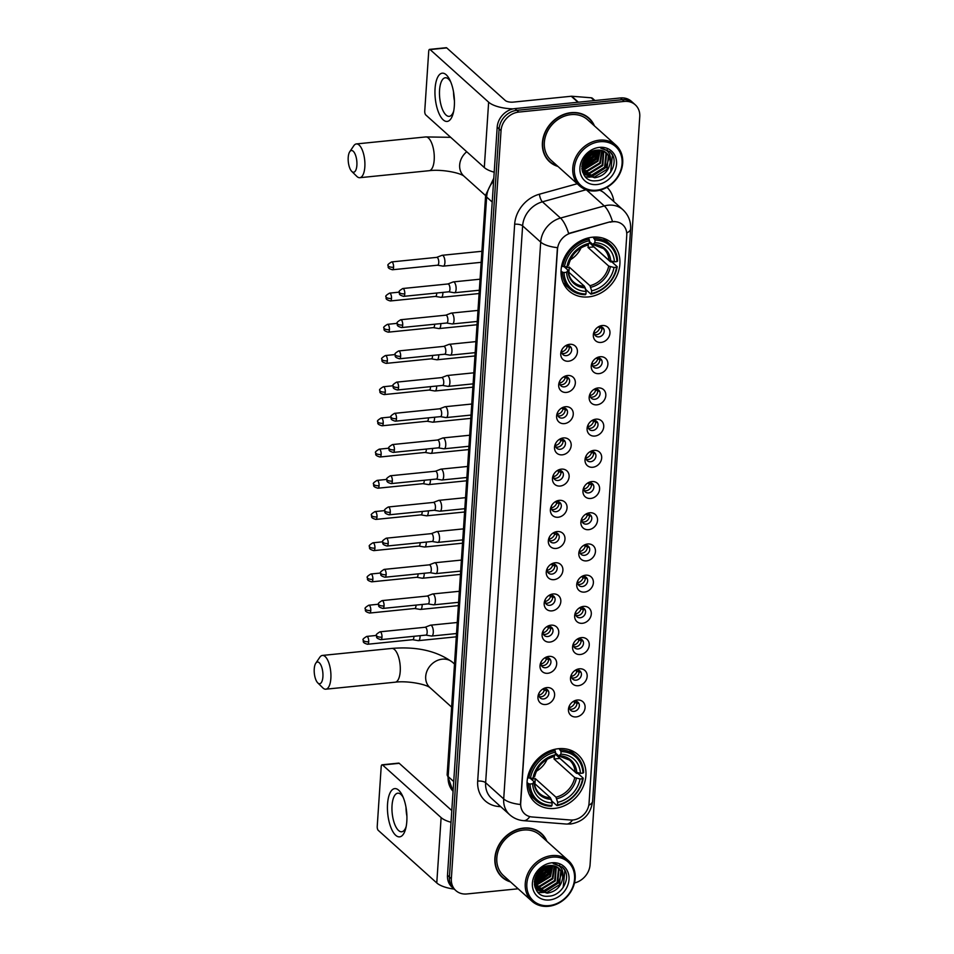 <?xml version="1.0" encoding="UTF-8"?>
<svg xmlns="http://www.w3.org/2000/svg" width="954" height="954" viewBox="0 0 954 954"><rect width="100%" height="100%" fill="white"/><g stroke="black" fill="none" stroke-linecap="round" stroke-linejoin="round"><path stroke-width="1.43" d="M558.495 748.699A32.126 27.153 131.9 0 0 529.864 770.403A32.126 27.153 131.9 0 0 535.039 802.445A32.126 27.153 131.9 0 0 554.524 808.408A32.126 27.153 131.9 0 0 583.156 786.716A32.126 27.153 131.9 0 0 577.981 754.662A32.126 27.153 131.9 0 0 558.495 748.699M592.47 237.2A32.126 27.153 131.9 0 0 563.838 258.904A32.126 27.153 131.9 0 0 569.013 290.946A32.126 27.153 131.9 0 0 588.499 296.909A32.126 27.153 131.9 0 0 617.131 275.217A32.126 27.153 131.9 0 0 611.955 243.163A32.126 27.153 131.9 0 0 592.47 237.2M568.524 361.208A9.087 7.68 -48.1 0 1 561.751 350.011A9.087 7.68 -48.1 0 1 565.579 345.753A9.087 7.68 -48.1 0 1 569.645 344.311A9.087 7.68 -48.1 0 1 577.408 351.919A9.087 7.68 -48.1 0 1 568.524 361.208M562.061 349.414A5.45 4.615 131.9 0 0 563.027 354.649A5.45 4.615 131.9 0 0 566.342 355.663A5.45 4.615 131.9 0 0 571.196 351.978A5.45 4.615 131.9 0 0 570.325 346.541A5.45 4.615 131.9 0 0 567.01 345.527A5.45 4.615 131.9 0 0 565.018 346.135M566.449 392.416A9.087 7.68 -48.1 0 1 559.676 381.218A9.087 7.68 -48.1 0 1 563.504 376.961A9.087 7.68 -48.1 0 1 567.57 375.518A9.087 7.68 -48.1 0 1 575.334 383.126A9.087 7.68 -48.1 0 1 566.449 392.416M559.986 380.622A5.45 4.615 131.9 0 0 560.952 385.857A5.45 4.615 131.9 0 0 564.267 386.871A5.45 4.615 131.9 0 0 569.133 383.186A5.45 4.615 131.9 0 0 568.25 377.748A5.45 4.615 131.9 0 0 564.935 376.735A5.45 4.615 131.9 0 0 562.943 377.343M564.374 423.624A9.087 7.68 -48.1 0 1 557.601 412.426A9.087 7.68 -48.1 0 1 561.429 408.169A9.087 7.68 -48.1 0 1 565.495 406.726A9.087 7.68 -48.1 0 1 573.259 414.334A9.087 7.68 -48.1 0 1 564.374 423.624M557.923 411.83A5.45 4.615 131.9 0 0 558.889 417.065A5.45 4.615 131.9 0 0 562.192 418.079A5.45 4.615 131.9 0 0 567.058 414.394A5.45 4.615 131.9 0 0 566.175 408.956A5.45 4.615 131.9 0 0 562.872 407.942A5.45 4.615 131.9 0 0 560.869 408.55M562.3 454.831A9.087 7.68 -48.1 0 1 555.526 443.634A9.087 7.68 -48.1 0 1 559.354 439.377A9.087 7.68 -48.1 0 1 563.432 437.934A9.087 7.68 -48.1 0 1 571.184 445.542A9.087 7.68 -48.1 0 1 562.3 454.831M555.848 443.038A5.45 4.615 131.9 0 0 556.814 448.273A5.45 4.615 131.9 0 0 560.117 449.286A5.45 4.615 131.9 0 0 564.983 445.601A5.45 4.615 131.9 0 0 564.1 440.164A5.45 4.615 131.9 0 0 560.797 439.15A5.45 4.615 131.9 0 0 558.794 439.758M560.236 486.039A9.087 7.68 -48.1 0 1 553.451 474.842A9.087 7.68 -48.1 0 1 557.279 470.584A9.087 7.68 -48.1 0 1 561.357 469.141A9.087 7.68 -48.1 0 1 569.121 476.75A9.087 7.68 -48.1 0 1 560.236 486.039M553.773 474.245A5.45 4.615 131.9 0 0 554.739 479.48A5.45 4.615 131.9 0 0 558.042 480.494A5.45 4.615 131.9 0 0 562.908 476.809A5.45 4.615 131.9 0 0 562.025 471.371A5.45 4.615 131.9 0 0 558.722 470.358A5.45 4.615 131.9 0 0 556.731 470.966M558.162 517.247A9.087 7.68 -48.1 0 1 551.376 506.049A9.087 7.68 -48.1 0 1 555.204 501.792A9.087 7.68 -48.1 0 1 559.282 500.349A9.087 7.68 -48.1 0 1 567.046 507.957A9.087 7.68 -48.1 0 1 558.162 517.247M551.698 505.453A5.45 4.615 131.9 0 0 552.664 510.688A5.45 4.615 131.9 0 0 555.979 511.702A5.45 4.615 131.9 0 0 560.833 508.017A5.45 4.615 131.9 0 0 559.962 502.579A5.45 4.615 131.9 0 0 556.647 501.565A5.45 4.615 131.9 0 0 554.656 502.174M556.087 548.455A9.087 7.68 -48.1 0 1 549.313 537.257A9.087 7.68 -48.1 0 1 553.141 533A9.087 7.68 -48.1 0 1 557.208 531.557A9.087 7.68 -48.1 0 1 564.971 539.165A9.087 7.68 -48.1 0 1 556.087 548.455M549.623 536.673A5.45 4.615 131.9 0 0 550.589 541.896A5.45 4.615 131.9 0 0 553.904 542.909A5.45 4.615 131.9 0 0 558.758 539.225A5.45 4.615 131.9 0 0 557.887 533.787A5.45 4.615 131.9 0 0 554.572 532.773A5.45 4.615 131.9 0 0 552.581 533.381M554.012 579.662A9.087 7.68 -48.1 0 1 547.238 568.465A9.087 7.68 -48.1 0 1 551.066 564.208A9.087 7.68 -48.1 0 1 555.133 562.765A9.087 7.68 -48.1 0 1 562.896 570.373A9.087 7.68 -48.1 0 1 554.012 579.662M547.548 567.88A5.45 4.615 131.9 0 0 548.514 573.104A5.45 4.615 131.9 0 0 551.829 574.117A5.45 4.615 131.9 0 0 556.695 570.432A5.45 4.615 131.9 0 0 555.812 564.995A5.45 4.615 131.9 0 0 552.497 563.981A5.45 4.615 131.9 0 0 550.506 564.589M551.937 610.87A9.087 7.68 -48.1 0 1 545.163 599.672A9.087 7.68 -48.1 0 1 548.991 595.415A9.087 7.68 -48.1 0 1 553.058 593.972A9.087 7.68 -48.1 0 1 560.821 601.58A9.087 7.68 -48.1 0 1 551.937 610.87M545.485 599.088A5.45 4.615 131.9 0 0 546.451 604.311A5.45 4.615 131.9 0 0 549.754 605.325A5.45 4.615 131.9 0 0 554.62 601.64A5.45 4.615 131.9 0 0 553.737 596.202A5.45 4.615 131.9 0 0 550.434 595.189A5.45 4.615 131.9 0 0 548.431 595.797M549.862 642.078A9.087 7.68 -48.1 0 1 543.088 630.88A9.087 7.68 -48.1 0 1 546.916 626.623A9.087 7.68 -48.1 0 1 550.995 625.18A9.087 7.68 -48.1 0 1 558.746 632.788A9.087 7.68 -48.1 0 1 549.862 642.078M543.41 630.296A5.45 4.615 131.9 0 0 544.376 635.519A5.45 4.615 131.9 0 0 547.679 636.533A5.45 4.615 131.9 0 0 552.545 632.848A5.45 4.615 131.9 0 0 551.662 627.41A5.45 4.615 131.9 0 0 548.359 626.396A5.45 4.615 131.9 0 0 546.356 627.005M547.799 673.285A9.087 7.68 -48.1 0 1 541.013 662.088A9.087 7.68 -48.1 0 1 544.841 657.831A9.087 7.68 -48.1 0 1 548.92 656.388A9.087 7.68 -48.1 0 1 556.683 663.996A9.087 7.68 -48.1 0 1 547.799 673.285M541.335 661.504A5.45 4.615 131.9 0 0 542.301 666.727A5.45 4.615 131.9 0 0 545.605 667.74A5.45 4.615 131.9 0 0 550.47 664.056A5.45 4.615 131.9 0 0 549.587 658.618A5.45 4.615 131.9 0 0 546.284 657.604A5.45 4.615 131.9 0 0 544.293 658.212M545.724 704.493A9.087 7.68 -48.1 0 1 538.938 693.296A9.087 7.68 -48.1 0 1 542.766 689.038A9.087 7.68 -48.1 0 1 546.845 687.596A9.087 7.68 -48.1 0 1 554.608 695.204A9.087 7.68 -48.1 0 1 545.724 704.493M539.26 692.711A5.45 4.615 131.9 0 0 540.226 697.934A5.45 4.615 131.9 0 0 543.541 698.948A5.45 4.615 131.9 0 0 548.395 695.263A5.45 4.615 131.9 0 0 547.524 689.825A5.45 4.615 131.9 0 0 544.209 688.812A5.45 4.615 131.9 0 0 542.218 689.42M601.08 342.426A9.087 7.68 -48.1 0 1 594.306 331.229A9.087 7.68 -48.1 0 1 598.134 326.972A9.087 7.68 -48.1 0 1 602.201 325.529A9.087 7.68 -48.1 0 1 609.964 333.137A9.087 7.68 -48.1 0 1 601.08 342.426M594.616 330.633A5.45 4.615 131.9 0 0 595.582 335.868A5.45 4.615 131.9 0 0 598.897 336.881A5.45 4.615 131.9 0 0 603.751 333.196A5.45 4.615 131.9 0 0 602.88 327.747A5.45 4.615 131.9 0 0 599.565 326.733A5.45 4.615 131.9 0 0 597.574 327.341M599.005 373.634A9.087 7.68 -48.1 0 1 592.231 362.437A9.087 7.68 -48.1 0 1 596.059 358.179A9.087 7.68 -48.1 0 1 600.126 356.736A9.087 7.68 -48.1 0 1 607.889 364.345A9.087 7.68 -48.1 0 1 599.005 373.634M592.541 361.84A5.45 4.615 131.9 0 0 593.507 367.075A5.45 4.615 131.9 0 0 596.822 368.089A5.45 4.615 131.9 0 0 601.688 364.404A5.45 4.615 131.9 0 0 600.805 358.954A5.45 4.615 131.9 0 0 597.49 357.941A5.45 4.615 131.9 0 0 595.499 358.549M596.93 404.842A9.087 7.68 -48.1 0 1 590.156 393.644A9.087 7.68 -48.1 0 1 593.984 389.387A9.087 7.68 -48.1 0 1 598.051 387.944A9.087 7.68 -48.1 0 1 605.814 395.552A9.087 7.68 -48.1 0 1 596.93 404.842M590.466 393.048A5.45 4.615 131.9 0 0 591.432 398.283A5.45 4.615 131.9 0 0 594.747 399.297A5.45 4.615 131.9 0 0 599.613 395.612A5.45 4.615 131.9 0 0 598.73 390.162A5.45 4.615 131.9 0 0 595.415 389.149A5.45 4.615 131.9 0 0 593.424 389.769M594.855 436.05A9.087 7.68 -48.1 0 1 588.081 424.852A9.087 7.68 -48.1 0 1 591.909 420.595A9.087 7.68 -48.1 0 1 595.976 419.152A9.087 7.68 -48.1 0 1 603.739 426.76A9.087 7.68 -48.1 0 1 594.855 436.05M588.403 424.256A5.45 4.615 131.9 0 0 589.369 429.491A5.45 4.615 131.9 0 0 592.672 430.504A5.45 4.615 131.9 0 0 597.538 426.82A5.45 4.615 131.9 0 0 596.655 421.37A5.45 4.615 131.9 0 0 593.352 420.368A5.45 4.615 131.9 0 0 591.349 420.976M592.792 467.257A9.087 7.68 -48.1 0 1 586.006 456.06A9.087 7.68 -48.1 0 1 589.834 451.802A9.087 7.68 -48.1 0 1 593.913 450.36A9.087 7.68 -48.1 0 1 601.676 457.968A9.087 7.68 -48.1 0 1 592.792 467.257M586.328 455.463A5.45 4.615 131.9 0 0 587.294 460.699A5.45 4.615 131.9 0 0 590.598 461.712A5.45 4.615 131.9 0 0 595.463 458.027A5.45 4.615 131.9 0 0 594.581 452.59A5.45 4.615 131.9 0 0 591.277 451.576A5.45 4.615 131.9 0 0 589.286 452.184M590.717 498.465A9.087 7.68 -48.1 0 1 583.931 487.267A9.087 7.68 -48.1 0 1 587.759 483.01A9.087 7.68 -48.1 0 1 591.838 481.567A9.087 7.68 -48.1 0 1 599.601 489.175A9.087 7.68 -48.1 0 1 590.717 498.465M584.253 486.671A5.45 4.615 131.9 0 0 585.219 491.906A5.45 4.615 131.9 0 0 588.535 492.92A5.45 4.615 131.9 0 0 593.388 489.235A5.45 4.615 131.9 0 0 592.517 483.797A5.45 4.615 131.9 0 0 589.202 482.784A5.45 4.615 131.9 0 0 587.211 483.392M588.642 529.673A9.087 7.68 -48.1 0 1 581.868 518.475A9.087 7.68 -48.1 0 1 585.696 514.218A9.087 7.68 -48.1 0 1 589.763 512.775A9.087 7.68 -48.1 0 1 597.526 520.383A9.087 7.68 -48.1 0 1 588.642 529.673M582.178 517.879A5.45 4.615 131.9 0 0 583.144 523.114A5.45 4.615 131.9 0 0 586.46 524.128A5.45 4.615 131.9 0 0 591.313 520.443A5.45 4.615 131.9 0 0 590.443 515.005A5.45 4.615 131.9 0 0 587.127 513.991A5.45 4.615 131.9 0 0 585.136 514.6M586.567 560.88A9.087 7.68 -48.1 0 1 579.793 549.683A9.087 7.68 -48.1 0 1 583.621 545.426A9.087 7.68 -48.1 0 1 587.688 543.983A9.087 7.68 -48.1 0 1 595.451 551.591A9.087 7.68 -48.1 0 1 586.567 560.88M580.104 549.087A5.45 4.615 131.9 0 0 581.069 554.322A5.45 4.615 131.9 0 0 584.385 555.335A5.45 4.615 131.9 0 0 589.25 551.65A5.45 4.615 131.9 0 0 588.368 546.213A5.45 4.615 131.9 0 0 585.052 545.199A5.45 4.615 131.9 0 0 583.061 545.807M584.492 592.088A9.087 7.68 -48.1 0 1 577.719 580.891A9.087 7.68 -48.1 0 1 581.546 576.633A9.087 7.68 -48.1 0 1 585.613 575.19A9.087 7.68 -48.1 0 1 593.376 582.799A9.087 7.68 -48.1 0 1 584.492 592.088M578.041 580.294A5.45 4.615 131.9 0 0 579.006 585.529A5.45 4.615 131.9 0 0 582.31 586.543A5.45 4.615 131.9 0 0 587.175 582.858A5.45 4.615 131.9 0 0 586.293 577.42A5.45 4.615 131.9 0 0 582.989 576.407A5.45 4.615 131.9 0 0 580.986 577.015M582.417 623.296A9.087 7.68 -48.1 0 1 575.644 612.098A9.087 7.68 -48.1 0 1 579.472 607.841A9.087 7.68 -48.1 0 1 583.55 606.398A9.087 7.68 -48.1 0 1 591.301 614.006A9.087 7.68 -48.1 0 1 582.417 623.296M575.966 611.502A5.45 4.615 131.9 0 0 576.931 616.737A5.45 4.615 131.9 0 0 580.235 617.751A5.45 4.615 131.9 0 0 585.1 614.066A5.45 4.615 131.9 0 0 584.218 608.628A5.45 4.615 131.9 0 0 580.914 607.615A5.45 4.615 131.9 0 0 578.911 608.223M580.354 654.504A9.087 7.68 -48.1 0 1 573.569 643.306A9.087 7.68 -48.1 0 1 577.397 639.049A9.087 7.68 -48.1 0 1 581.475 637.606A9.087 7.68 -48.1 0 1 589.238 645.214A9.087 7.68 -48.1 0 1 580.354 654.504M573.891 642.71A5.45 4.615 131.9 0 0 574.857 647.945A5.45 4.615 131.9 0 0 578.16 648.958A5.45 4.615 131.9 0 0 583.025 645.274A5.45 4.615 131.9 0 0 582.143 639.836A5.45 4.615 131.9 0 0 578.839 638.822A5.45 4.615 131.9 0 0 576.848 639.43M578.279 685.711A9.087 7.68 -48.1 0 1 571.494 674.514A9.087 7.68 -48.1 0 1 575.322 670.257A9.087 7.68 -48.1 0 1 579.4 668.814A9.087 7.68 -48.1 0 1 587.163 676.422A9.087 7.68 -48.1 0 1 578.279 685.711M571.816 673.929A5.45 4.615 131.9 0 0 572.782 679.153A5.45 4.615 131.9 0 0 576.097 680.166A5.45 4.615 131.9 0 0 580.95 676.481A5.45 4.615 131.9 0 0 580.08 671.044A5.45 4.615 131.9 0 0 576.765 670.03A5.45 4.615 131.9 0 0 574.773 670.638M576.204 716.919A9.087 7.68 -48.1 0 1 569.431 705.721A9.087 7.68 -48.1 0 1 573.259 701.464A9.087 7.68 -48.1 0 1 577.325 700.021A9.087 7.68 -48.1 0 1 585.088 707.629A9.087 7.68 -48.1 0 1 576.204 716.919M569.741 705.137A5.45 4.615 131.9 0 0 570.707 710.36A5.45 4.615 131.9 0 0 574.022 711.374A5.45 4.615 131.9 0 0 578.875 707.689A5.45 4.615 131.9 0 0 578.005 702.251A5.45 4.615 131.9 0 0 574.69 701.238A5.45 4.615 131.9 0 0 572.698 701.846M568.882 345.706A5.45 4.615 -48.1 0 1 563.933 353.493A5.45 4.615 -48.1 0 1 562.061 353.314M566.807 376.913A5.45 4.615 -48.1 0 1 561.858 384.7A5.45 4.615 -48.1 0 1 559.986 384.522M564.744 408.133A5.45 4.615 -48.1 0 1 559.783 415.908A5.45 4.615 -48.1 0 1 557.911 415.729M562.669 439.341A5.45 4.615 -48.1 0 1 557.708 447.116A5.45 4.615 -48.1 0 1 555.836 446.937M560.594 470.549A5.45 4.615 -48.1 0 1 555.633 478.336A5.45 4.615 -48.1 0 1 553.761 478.145M558.519 501.756A5.45 4.615 -48.1 0 1 553.57 509.543A5.45 4.615 -48.1 0 1 551.698 509.353M556.444 532.964A5.45 4.615 -48.1 0 1 551.495 540.751A5.45 4.615 -48.1 0 1 549.623 540.56M554.369 564.172A5.45 4.615 -48.1 0 1 549.421 571.959A5.45 4.615 -48.1 0 1 547.548 571.768M552.306 595.379A5.45 4.615 -48.1 0 1 547.346 603.166A5.45 4.615 -48.1 0 1 545.473 602.976M550.231 626.587A5.45 4.615 -48.1 0 1 545.271 634.374A5.45 4.615 -48.1 0 1 543.398 634.183M548.156 657.795A5.45 4.615 -48.1 0 1 543.196 665.582A5.45 4.615 -48.1 0 1 541.323 665.391M546.082 689.003A5.45 4.615 -48.1 0 1 541.133 696.79A5.45 4.615 -48.1 0 1 539.26 696.599M601.437 326.924A5.45 4.615 -48.1 0 1 596.488 334.711A5.45 4.615 -48.1 0 1 594.616 334.52M599.362 358.132A5.45 4.615 -48.1 0 1 594.414 365.919A5.45 4.615 -48.1 0 1 592.541 365.728M597.299 389.339A5.45 4.615 -48.1 0 1 592.339 397.126A5.45 4.615 -48.1 0 1 590.466 396.936M595.224 420.547A5.45 4.615 -48.1 0 1 590.264 428.334A5.45 4.615 -48.1 0 1 588.391 428.143M593.149 451.755A5.45 4.615 -48.1 0 1 588.189 459.542A5.45 4.615 -48.1 0 1 586.316 459.351M591.075 482.962A5.45 4.615 -48.1 0 1 586.126 490.75A5.45 4.615 -48.1 0 1 584.253 490.571M589 514.17A5.45 4.615 -48.1 0 1 584.051 521.957A5.45 4.615 -48.1 0 1 582.178 521.778M586.925 545.39A5.45 4.615 -48.1 0 1 581.976 553.165A5.45 4.615 -48.1 0 1 580.104 552.986M584.862 576.598A5.45 4.615 -48.1 0 1 579.901 584.373A5.45 4.615 -48.1 0 1 578.029 584.194M582.787 607.805A5.45 4.615 -48.1 0 1 577.826 615.592A5.45 4.615 -48.1 0 1 575.954 615.402M580.712 639.013A5.45 4.615 -48.1 0 1 575.751 646.8A5.45 4.615 -48.1 0 1 573.879 646.609M578.637 670.221A5.45 4.615 -48.1 0 1 573.688 678.008A5.45 4.615 -48.1 0 1 571.816 677.817M576.562 701.428A5.45 4.615 -48.1 0 1 571.613 709.216A5.45 4.615 -48.1 0 1 569.741 709.025M610.166 222.21A16.361 13.833 -48.1 0 1 612.79 221.722A16.361 13.833 -48.1 0 1 622.712 224.762A16.361 13.833 -48.1 0 1 626.754 235.423L589.047 803.256A16.361 13.833 -48.1 0 1 570.468 819.999L532.082 816.97A16.361 13.833 -48.1 0 1 524.736 813.905A16.361 13.833 -48.1 0 1 520.693 803.244L557.494 249.316A16.361 13.833 -48.1 0 1 570.862 233.086L609.821 221.9L614.805 221.495M594.437 125.892A29.395 24.852 131.9 0 0 588.964 118.117A29.395 24.852 131.9 0 0 571.136 112.655A29.395 24.852 131.9 0 0 544.937 132.523A29.395 24.852 131.9 0 0 549.671 161.846A29.395 24.852 131.9 0 0 557.983 166.461M548.729 160.952A29.395 24.852 131.9 0 0 550.744 162.359M546.916 841.321A29.395 24.852 131.9 0 0 541.443 833.546A29.395 24.852 131.9 0 0 523.615 828.084A29.395 24.852 131.9 0 0 497.416 847.939A29.395 24.852 131.9 0 0 502.15 877.263A29.395 24.852 131.9 0 0 510.462 881.89M501.208 876.368A29.395 24.852 131.9 0 0 503.223 877.787M574.499 882.951A18.186 15.371 131.9 0 0 590.073 864.741L639.764 116.65A18.186 15.371 131.9 0 0 635.269 104.809L631.417 101.339A18.186 15.371 131.9 0 0 620.386 97.964L514.957 108.601A18.186 15.371 131.9 0 0 497.189 127.18L447.498 875.271L449.417 877.012A18.186 15.371 131.9 0 0 453.913 888.854A18.186 15.371 131.9 0 1 449.417 877.012L499.109 128.909L449.417 877.012L451.349 878.741A18.186 15.371 131.9 0 0 455.845 890.583A18.186 15.371 131.9 0 0 466.876 893.958L518.141 888.782M514.957 108.601L516.877 110.33A18.186 15.371 131.9 0 0 499.109 128.909A18.186 15.371 131.9 0 1 516.877 110.33L622.318 99.693L516.877 110.33L518.809 112.071A18.186 15.371 131.9 0 0 501.041 130.65L451.349 878.741M633.349 103.068A18.186 15.371 131.9 0 0 622.318 99.693A18.186 15.371 131.9 0 1 633.349 103.068M529.792 816.588A21.215 9.516 94.5 0 1 523.555 820.667C518.296 820.213 513.681 818.234 509.686 814.728A24.244 20.487 -48.1 0 1 503.7 798.939A21.215 7.715 -176.2 0 0 520.455 804.496L557.434 247.658A21.215 7.715 3.8 0 1 540.691 242.101A24.244 20.487 -48.1 0 1 560.499 218.061A21.215 6.833 74.5 0 1 568.632 233.456L609.821 221.9M635.269 104.809A18.186 15.371 131.9 0 0 624.238 101.422L518.809 112.071M542.075 834.559A29.395 24.852 131.9 0 0 540.453 832.711M589.596 119.143A29.395 24.852 131.9 0 0 587.974 117.282M447.498 875.271A18.186 15.371 131.9 0 0 451.993 887.125L455.845 890.583M435.06 88.662A24.244 9.492 84.2 0 1 450.014 80.303A24.244 9.492 84.2 0 1 454.331 105.977A24.244 9.492 84.2 0 1 453.305 112.93A24.244 9.492 84.2 0 1 441.607 118.081A24.244 9.492 84.2 0 1 435.06 88.662M450.777 82.044A19.39 7.596 -95.8 0 0 445.315 77.763A19.39 7.596 -95.8 0 0 439.555 90.129A19.39 7.596 -95.8 0 0 449.203 116.352A19.39 7.596 -95.8 0 0 453.699 111.069M513.18 108.875A24.244 8.813 -176.2 0 1 488.639 102.185L430.099 49.572A3.029 1.181 -95.8 0 0 429.61 49.381A3.029 1.181 -95.8 0 0 428.716 51.313L424.745 111.022A3.029 1.181 -95.8 0 0 425.758 114.921L484.298 167.534L488.639 102.185M494.196 172.197A24.244 8.813 -176.2 0 1 484.298 167.534M454.426 100.719A19.39 7.596 84.2 0 1 453.544 92.037M429.61 49.381L446.257 47.7A3.029 1.181 84.2 0 1 446.746 47.903L505.286 100.504A6.058 2.206 3.8 0 0 513.24 102.114L571.267 96.259A3.029 2.564 -48.1 0 1 571.744 96.247L591.17 97.785A3.029 2.564 -48.1 0 1 592.529 98.357L594.95 100.528M596.608 190.18A26.056 22.025 131.9 0 0 622.08 163.551A26.056 22.025 131.9 0 0 599.827 141.741A26.056 22.025 131.9 0 0 574.356 168.369A26.056 22.025 131.9 0 0 596.608 190.18M596.059 190.883A27.272 23.051 131.9 0 0 620.362 172.447A27.272 23.051 131.9 0 0 615.974 145.246A27.272 23.051 131.9 0 0 599.422 140.178A27.272 23.051 131.9 0 0 575.119 158.602A27.272 23.051 131.9 0 0 579.507 185.815A27.272 23.051 131.9 0 0 596.059 190.883M615.974 145.246L587.545 119.703A27.272 23.051 131.9 0 0 571.005 114.635A27.272 23.051 131.9 0 0 546.69 133.059A27.272 23.051 131.9 0 0 551.09 160.272L579.507 185.815M593.913 125.415A29.097 24.589 131.9 0 0 588.761 118.344L586.841 116.615A29.097 24.589 131.9 0 0 585.959 115.875M588.761 118.344A29.097 24.589 131.9 0 0 571.112 112.942A29.097 24.589 131.9 0 0 545.187 132.594A29.097 24.589 131.9 0 0 549.874 161.62A29.097 24.589 131.9 0 0 557.446 165.984M598.158 150.076L595.582 159.044L581.857 166.974M597.574 150.1L594.986 158.507L581.892 166.413M600.293 150.183L597.991 161.202L585.112 169.096L581.94 168.977M582.655 168.584L596.727 159.091L599.792 150.124L597.395 160.666L584.504 168.56L581.892 168.512M602.165 150.577L600.4 163.372L587.521 171.267L582.345 170.671M601.724 150.458L599.804 162.836L586.913 170.73L582.178 170.253M603.81 151.221L602.809 165.543L589.93 173.425L583.156 172.185M603.417 151.042L602.212 164.994L589.322 172.889L582.942 171.827M605.277 152.056L606.553 153.976L605.218 167.701L592.339 175.596L584.134 173.521M583.8 173.282L582.846 172.519M604.931 151.829L605.957 153.439L604.621 167.165L591.73 175.059L583.872 173.199M583.526 172.984L582.727 172.388M610.155 162.824A15.157 12.807 131.9 0 0 606.41 152.95A15.157 12.807 131.9 0 0 597.216 150.136C578.315 151.066 576.884 183.108 595.988 180.771C609.32 180.652 619.086 162.395 611.419 153.272L609.916 151.686L600.746 148.18C608.425 149.647 611.562 154.524 610.155 162.824C608.569 171.279 603.429 176.251 594.747 177.766L585.255 174.689L582.083 170.039M606.255 152.819L608.366 155.609L607.03 169.323L594.139 177.217L584.659 174.141L582.393 171.386M592.434 151.364L590.764 154.715L583.037 161.298M591.42 151.865L590.168 154.166L583.49 160.26M595.642 150.35L593.173 156.873L582.119 164.517M594.926 150.517L592.577 156.337L582.262 163.802M599.458 147.369A19.998 16.91 131.9 0 0 579.913 167.809A19.998 16.91 131.9 0 0 596.989 184.551A19.998 16.91 131.9 0 0 616.534 164.112A19.998 16.91 131.9 0 0 599.458 147.369M547.107 159.091A29.097 24.589 131.9 0 0 547.942 159.89L549.874 161.62M609.833 151.626L612.42 155.037L610.679 172.125M607.03 149.718L608.211 152.056M609.165 157.625L606.064 167.475L591.003 177.11M589.691 177.205L585.482 176.812M599.47 150.1L596.429 158.817L581.892 168.381M596.715 150.183L594.02 156.647L581.952 165.698M593.4 150.982L591.611 154.488L582.655 162.371M587.27 154.906L586.245 155.991M597.085 150.148L594.318 156.921L581.916 166.056M593.865 150.815L591.909 154.763L582.512 162.848M588.916 153.475L584.921 157.732M348.21 157.482A10.911 4.269 -95.8 0 0 351.728 171.374A10.911 4.269 -95.8 0 0 356.879 165.269A10.911 4.269 -95.8 0 0 354.709 153.272A10.911 4.269 -95.8 0 0 349.748 151.734A10.911 4.269 -95.8 0 0 348.21 157.482M349.748 151.734L353.743 145.819A16.969 6.642 84.2 0 1 356.391 143.935A16.969 6.642 84.2 0 1 364.833 166.878A16.969 6.642 84.2 0 1 359.801 177.694A16.969 6.642 84.2 0 1 356.82 176.383L351.728 171.374M565.185 267.633A22.431 18.961 131.9 0 0 566.461 267.549A22.431 18.961 131.9 0 0 569.24 267.084L589.942 285.687L591.659 290.839A26.056 22.025 131.9 0 0 613.994 267.478L616.57 267.227A28.847 24.387 131.9 0 1 591.492 293.438L590.931 294.142A30.063 25.412 131.9 0 0 617.202 266.679L616.57 267.227M564.029 272.522L562.431 272.2A30.063 25.412 131.9 0 0 569.908 288.979A30.063 25.412 131.9 0 0 585.386 294.703L585.935 293.999A28.847 24.387 131.9 0 1 564.029 272.522L566.604 272.26A26.056 22.025 131.9 0 0 586.114 291.399L584.397 286.236L568.381 271.854M564.339 266.882L568.012 270.185L566.604 272.26M588.391 244.439A22.431 18.961 -48.1 0 1 587.998 247.468L593.865 246.883A28.787 24.339 131.9 0 0 593.877 246.788M593.865 246.883L610.488 261.813L612.039 262.04L617.202 266.679M590.931 294.142L585.78 289.515L585.148 287.691M563.158 282.754A30.063 25.412 131.9 0 0 564.756 284.352L569.908 288.979M562.431 272.2L561.024 270.936M561.691 265.57L564.41 266.893A28.847 24.387 131.9 0 1 589.477 240.67L589.071 239.108A30.063 25.412 131.9 0 0 562.812 266.571M589.071 239.108L587.879 238.023M591.492 293.438L591.659 290.839M586.114 291.399L585.935 293.999M589.477 240.67L589.31 243.282A26.056 22.025 131.9 0 0 566.974 266.631L564.41 266.893M613.994 267.478L608.7 266.071L587.998 247.468M587.139 244.939L589.31 243.282M566.974 266.631L568.381 264.544M568.012 270.185L568.047 271.031A23.313 19.7 131.9 0 0 585.196 287.834M593.066 237.152L595.034 240.11A28.847 24.387 131.9 0 1 616.94 261.587L617.572 261.05A30.063 25.412 131.9 0 0 610.095 244.272L604.943 239.633A30.063 25.412 131.9 0 0 603.19 238.214M610.095 244.272A30.063 25.412 131.9 0 0 594.628 238.548M616.94 261.587L614.376 261.849A26.056 22.025 131.9 0 0 594.855 242.721L595.034 240.11M589.345 242.71L609.069 260.442L614.376 261.849M594.855 242.721L592.684 244.379L589.429 241.445M610.739 261.122A23.313 19.7 131.9 0 0 593.591 244.307L592.684 244.379M570.337 259.75A22.431 18.961 131.9 0 0 581.069 247.802M568.894 272.319L569.24 267.084M314.236 668.981A10.911 4.269 -95.8 0 0 317.754 682.873A10.911 4.269 -95.8 0 0 322.905 676.768A10.911 4.269 -95.8 0 0 320.735 664.771A10.911 4.269 -95.8 0 0 315.774 663.233A10.911 4.269 -95.8 0 0 314.236 668.981M315.774 663.233L319.769 657.318A16.969 6.642 84.2 0 1 322.416 655.434A16.969 6.642 84.2 0 1 330.859 678.377A16.969 6.642 84.2 0 1 325.827 689.193A16.969 6.642 84.2 0 1 322.846 687.882L317.754 682.873M531.211 779.132A22.431 18.961 131.9 0 0 532.487 779.048A22.431 18.961 131.9 0 0 535.277 778.583L555.967 797.174L557.685 802.338A26.056 22.025 131.9 0 0 580.02 778.977L582.596 778.726A28.847 24.387 131.9 0 1 557.518 804.937L556.957 805.641A30.063 25.412 131.9 0 0 583.228 778.178L582.596 778.726M530.054 784.021L528.456 783.699A30.063 25.412 131.9 0 0 535.933 800.478A30.063 25.412 131.9 0 0 551.412 806.202L551.961 805.498A28.847 24.387 131.9 0 1 530.054 784.021L532.63 783.759A26.056 22.025 131.9 0 0 552.139 802.898L550.422 797.735L534.407 783.353M530.364 778.381L534.037 781.672L532.63 783.759M554.417 755.938A22.431 18.961 -48.1 0 1 554.024 758.967L559.891 758.382A28.787 24.339 131.9 0 0 559.915 758.287M559.891 758.382L576.514 773.312L578.076 773.539L583.228 778.178M556.957 805.641L551.806 801.014L551.173 799.19M529.184 794.253A30.063 25.412 131.9 0 0 530.782 795.851L535.933 800.478M528.456 783.699L527.049 782.435M527.717 777.069L530.436 778.392A28.847 24.387 131.9 0 1 555.502 752.169L555.097 750.607A30.063 25.412 131.9 0 0 528.838 778.07M555.097 750.607L553.904 749.522M557.518 804.937L557.685 802.338M552.139 802.898L551.961 805.498M555.502 752.169L555.335 754.781A26.056 22.025 131.9 0 0 533 778.13L530.436 778.392M580.02 778.977L574.725 777.57L554.024 758.967M553.165 756.439L555.335 754.781M533 778.13L534.407 776.043M534.037 781.672L534.073 782.53A23.313 19.7 131.9 0 0 551.221 799.333M559.092 748.64L561.059 751.609A28.847 24.387 131.9 0 1 582.966 773.086L583.598 772.537A30.063 25.412 131.9 0 0 576.121 755.759L570.969 751.132A30.063 25.412 131.9 0 0 569.216 749.713M576.121 755.759A30.063 25.412 131.9 0 0 560.654 750.047M582.966 773.086L580.402 773.348A26.056 22.025 131.9 0 0 560.88 754.22L561.059 751.609M555.371 754.209L575.095 771.941L580.402 773.348M560.88 754.22L558.71 755.878L555.455 752.944M576.765 772.621A23.313 19.7 131.9 0 0 559.616 755.806L558.71 755.878M536.363 771.249A22.431 18.961 131.9 0 0 547.095 759.301M534.92 783.806L535.277 778.583M602.94 328.784L598.408 326.995M594.247 333.125A6.666 5.641 131.9 0 0 599.696 328.14M437.504 265.212L443.061 266.142A5.45 2.135 -95.8 0 0 443.288 266.142A5.45 2.135 -95.8 0 0 444.91 262.672A5.45 2.135 -95.8 0 0 443.073 255.648A5.45 2.135 -95.8 0 0 442.191 255.29A5.45 2.135 -95.8 0 0 441.964 255.35L436.717 257.365M437.421 265.188A3.935 1.538 -95.8 0 0 437.588 265.2A3.935 1.538 -95.8 0 0 438.757 262.684A3.935 1.538 -95.8 0 0 437.433 257.616A3.935 1.538 -95.8 0 0 436.789 257.365A3.935 1.538 -95.8 0 0 436.634 257.401M600.865 359.992L596.333 358.203M592.172 364.333A6.666 5.641 131.9 0 0 597.621 359.348M435.429 296.42L440.986 297.35A5.45 2.135 -95.8 0 0 441.213 297.35A5.45 2.135 -95.8 0 0 442.835 293.88A5.45 2.135 -95.8 0 0 442.847 292.401M435.346 296.396A3.935 1.538 -95.8 0 0 435.513 296.408A3.935 1.538 -95.8 0 0 436.682 293.892A3.935 1.538 -95.8 0 0 436.693 293.021M598.79 391.2L594.259 389.411M590.097 395.54A6.666 5.641 131.9 0 0 595.546 390.556M433.354 327.627L438.912 328.558A5.45 2.135 -95.8 0 0 439.138 328.558A5.45 2.135 -95.8 0 0 440.76 325.087A5.45 2.135 -95.8 0 0 440.772 323.609M433.271 327.616A3.935 1.538 -95.8 0 0 433.438 327.616A3.935 1.538 -95.8 0 0 434.607 325.099A3.935 1.538 -95.8 0 0 434.619 324.229M596.715 422.407L592.195 420.619M588.034 426.748A6.666 5.641 131.9 0 0 593.471 421.763M431.28 358.835L436.837 359.765A5.45 2.135 -95.8 0 0 437.063 359.777A5.45 2.135 -95.8 0 0 438.685 356.295A5.45 2.135 -95.8 0 0 438.697 354.816M431.196 358.823A3.935 1.538 -95.8 0 0 431.363 358.823A3.935 1.538 -95.8 0 0 432.532 356.307A3.935 1.538 -95.8 0 0 432.556 355.437M594.64 453.615L590.121 451.826M585.959 457.956A6.666 5.641 131.9 0 0 591.397 452.971M429.217 390.043L434.762 390.973A5.45 2.135 -95.8 0 0 435 390.985A5.45 2.135 -95.8 0 0 436.61 387.503A5.45 2.135 -95.8 0 0 436.622 386.024M429.133 390.031A3.935 1.538 -95.8 0 0 429.288 390.031A3.935 1.538 -95.8 0 0 430.469 387.515A3.935 1.538 -95.8 0 0 430.481 386.644M592.577 484.823L589.322 484.179L588.046 483.034M583.884 489.163A6.666 5.641 131.9 0 0 589.322 484.179M427.142 421.251L432.699 422.181A5.45 2.135 -95.8 0 0 432.925 422.193A5.45 2.135 -95.8 0 0 434.547 418.711A5.45 2.135 -95.8 0 0 434.547 417.232M427.058 421.239A3.935 1.538 -95.8 0 0 427.225 421.239A3.935 1.538 -95.8 0 0 428.394 418.723A3.935 1.538 -95.8 0 0 428.406 417.852M590.502 516.031L585.971 514.242M581.809 520.371A6.666 5.641 131.9 0 0 587.259 515.387M425.067 452.458L430.624 453.388A5.45 2.135 -95.8 0 0 430.85 453.4A5.45 2.135 -95.8 0 0 432.472 449.918A5.45 2.135 -95.8 0 0 432.484 448.44M424.983 452.446A3.935 1.538 -95.8 0 0 425.15 452.446A3.935 1.538 -95.8 0 0 426.319 449.93A3.935 1.538 -95.8 0 0 426.331 449.06M588.427 547.238L583.896 545.449M579.734 551.579A6.666 5.641 131.9 0 0 585.184 546.594M422.992 483.666L428.549 484.596A5.45 2.135 -95.8 0 0 428.775 484.608A5.45 2.135 -95.8 0 0 430.397 481.126A5.45 2.135 -95.8 0 0 430.409 479.647M422.908 483.654A3.935 1.538 -95.8 0 0 423.075 483.654A3.935 1.538 -95.8 0 0 424.244 481.15A3.935 1.538 -95.8 0 0 424.256 480.267M586.352 578.446L583.109 577.814L581.821 576.657M577.659 582.787A6.666 5.641 131.9 0 0 583.109 577.814M420.917 514.874L426.474 515.804A5.45 2.135 -95.8 0 0 426.7 515.816A5.45 2.135 -95.8 0 0 428.322 512.334A5.45 2.135 -95.8 0 0 428.334 510.855M420.833 514.862A3.935 1.538 -95.8 0 0 421 514.862A3.935 1.538 -95.8 0 0 422.169 512.358A3.935 1.538 -95.8 0 0 422.193 511.475M584.277 609.654L581.034 609.022L579.758 607.865M575.596 613.994A6.666 5.641 131.9 0 0 581.034 609.022M418.854 546.082L424.399 547.012A5.45 2.135 -95.8 0 0 424.625 547.024A5.45 2.135 -95.8 0 0 426.247 543.541A5.45 2.135 -95.8 0 0 426.259 542.063M418.77 546.07A3.935 1.538 -95.8 0 0 418.925 546.07A3.935 1.538 -95.8 0 0 420.094 543.565A3.935 1.538 -95.8 0 0 420.118 542.683M582.214 640.861L578.959 640.229L577.683 639.073M573.521 645.202A6.666 5.641 131.9 0 0 578.959 640.229M416.779 577.289L422.324 578.219A5.45 2.135 -95.8 0 0 422.562 578.231A5.45 2.135 -95.8 0 0 424.184 574.749A5.45 2.135 -95.8 0 0 424.184 573.271M416.695 577.277A3.935 1.538 -95.8 0 0 416.862 577.277A3.935 1.538 -95.8 0 0 418.031 574.773A3.935 1.538 -95.8 0 0 418.043 573.891M580.139 672.069L576.896 671.437L575.608 670.28M571.446 676.41A6.666 5.641 131.9 0 0 576.896 671.437M414.704 608.497L420.261 609.427A5.45 2.135 -95.8 0 0 420.487 609.439A5.45 2.135 -95.8 0 0 422.109 605.957A5.45 2.135 -95.8 0 0 422.109 604.478M414.62 608.485A3.935 1.538 -95.8 0 0 414.787 608.485A3.935 1.538 -95.8 0 0 415.956 605.981A3.935 1.538 -95.8 0 0 415.968 605.098M578.064 703.277L574.821 702.645L573.533 701.488M569.371 707.618A6.666 5.641 131.9 0 0 574.821 702.645M412.629 639.705L418.186 640.635A5.45 2.135 -95.8 0 0 418.412 640.647A5.45 2.135 -95.8 0 0 420.034 637.165A5.45 2.135 -95.8 0 0 420.046 635.686M412.545 639.693A3.935 1.538 -95.8 0 0 412.712 639.693A3.935 1.538 -95.8 0 0 413.881 637.189A3.935 1.538 -95.8 0 0 413.893 636.306M570.385 347.566L565.853 345.777M561.691 351.907A6.666 5.641 131.9 0 0 567.141 346.922M448.702 291.805L454.259 292.735A5.45 2.135 -95.8 0 0 454.486 292.747A5.45 2.135 -95.8 0 0 456.107 289.265A5.45 2.135 -95.8 0 0 454.271 282.253A5.45 2.135 -95.8 0 0 453.388 281.895A5.45 2.135 -95.8 0 0 453.174 281.943L447.915 283.97M448.618 291.793A3.935 1.538 -95.8 0 0 448.785 291.805A3.935 1.538 -95.8 0 0 449.954 289.289A3.935 1.538 -95.8 0 0 448.63 284.22A3.935 1.538 -95.8 0 0 447.998 283.958A3.935 1.538 -95.8 0 0 447.831 284.006M568.31 378.774L563.778 376.985M559.616 383.114A6.666 5.641 131.9 0 0 565.066 378.13M446.627 323.012L452.184 323.955A5.45 2.135 -95.8 0 0 452.411 323.955A5.45 2.135 -95.8 0 0 454.032 320.472A5.45 2.135 -95.8 0 0 452.208 313.461A5.45 2.135 -95.8 0 0 451.314 313.103A5.45 2.135 -95.8 0 0 451.099 313.151L445.84 315.178M446.544 323.001A3.935 1.538 -95.8 0 0 446.71 323.012A3.935 1.538 -95.8 0 0 447.879 320.496A3.935 1.538 -95.8 0 0 446.555 315.428A3.935 1.538 -95.8 0 0 445.923 315.166A3.935 1.538 -95.8 0 0 445.756 315.214M566.235 409.981L561.703 408.193M557.541 414.322A6.666 5.641 131.9 0 0 562.991 409.338M444.552 354.22L450.109 355.162A5.45 2.135 -95.8 0 0 450.336 355.162A5.45 2.135 -95.8 0 0 451.957 351.692A5.45 2.135 -95.8 0 0 450.133 344.668A5.45 2.135 -95.8 0 0 449.251 344.311A5.45 2.135 -95.8 0 0 449.024 344.358L443.765 346.385M444.469 354.208A3.935 1.538 -95.8 0 0 444.636 354.22A3.935 1.538 -95.8 0 0 445.804 351.704A3.935 1.538 -95.8 0 0 444.492 346.636A3.935 1.538 -95.8 0 0 443.848 346.374A3.935 1.538 -95.8 0 0 443.693 346.421M564.16 441.189L560.916 440.557L559.64 439.4M555.478 445.53A6.666 5.641 131.9 0 0 560.916 440.557M442.489 385.428L448.034 386.37A5.45 2.135 -95.8 0 0 448.273 386.37A5.45 2.135 -95.8 0 0 449.883 382.9A5.45 2.135 -95.8 0 0 448.058 375.876A5.45 2.135 -95.8 0 0 447.176 375.518A5.45 2.135 -95.8 0 0 446.949 375.578L441.69 377.593M442.406 385.416A3.935 1.538 -95.8 0 0 442.573 385.428A3.935 1.538 -95.8 0 0 443.741 382.912A3.935 1.538 -95.8 0 0 442.417 377.844A3.935 1.538 -95.8 0 0 441.774 377.581A3.935 1.538 -95.8 0 0 441.619 377.629M562.097 472.397L558.841 471.765L557.565 470.608M553.403 476.738A6.666 5.641 131.9 0 0 558.841 471.765M440.414 416.648L445.971 417.578A5.45 2.135 -95.8 0 0 446.198 417.578A5.45 2.135 -95.8 0 0 447.82 414.108A5.45 2.135 -95.8 0 0 445.983 407.084A5.45 2.135 -95.8 0 0 445.101 406.726A5.45 2.135 -95.8 0 0 444.874 406.786L439.615 408.801M440.331 416.624A3.935 1.538 -95.8 0 0 440.498 416.636A3.935 1.538 -95.8 0 0 441.666 414.119A3.935 1.538 -95.8 0 0 440.343 409.051A3.935 1.538 -95.8 0 0 439.699 408.789A3.935 1.538 -95.8 0 0 439.544 408.837M560.022 503.605L556.766 502.973L555.49 501.816M551.329 507.945A6.666 5.641 131.9 0 0 556.766 502.973M438.339 447.855L443.896 448.785A5.45 2.135 -95.8 0 0 444.123 448.785A5.45 2.135 -95.8 0 0 445.745 445.315A5.45 2.135 -95.8 0 0 443.908 438.291A5.45 2.135 -95.8 0 0 443.026 437.934A5.45 2.135 -95.8 0 0 442.799 437.993L437.552 440.009M438.256 447.831A3.935 1.538 -95.8 0 0 438.423 447.843A3.935 1.538 -95.8 0 0 439.591 445.327A3.935 1.538 -95.8 0 0 438.268 440.259A3.935 1.538 -95.8 0 0 437.636 439.997A3.935 1.538 -95.8 0 0 437.469 440.044M557.947 534.812L554.703 534.18L553.415 533.024M549.254 539.153A6.666 5.641 131.9 0 0 554.703 534.18M436.264 479.063L441.821 479.993A5.45 2.135 -95.8 0 0 442.048 479.993A5.45 2.135 -95.8 0 0 443.67 476.523A5.45 2.135 -95.8 0 0 441.833 469.499A5.45 2.135 -95.8 0 0 440.951 469.141A5.45 2.135 -95.8 0 0 440.736 469.201L435.477 471.216M436.181 479.039A3.935 1.538 -95.8 0 0 436.348 479.051A3.935 1.538 -95.8 0 0 437.516 476.535A3.935 1.538 -95.8 0 0 436.193 471.467A3.935 1.538 -95.8 0 0 435.561 471.216A3.935 1.538 -95.8 0 0 435.394 471.252M555.872 566.02L552.628 565.388L551.34 564.231M547.179 570.361A6.666 5.641 131.9 0 0 552.628 565.388M434.189 510.271L439.746 511.201A5.45 2.135 -95.8 0 0 439.973 511.201A5.45 2.135 -95.8 0 0 441.595 507.731A5.45 2.135 -95.8 0 0 439.77 500.707A5.45 2.135 -95.8 0 0 438.876 500.349A5.45 2.135 -95.8 0 0 438.661 500.409L433.402 502.424M434.106 510.247A3.935 1.538 -95.8 0 0 434.273 510.259A3.935 1.538 -95.8 0 0 435.441 507.743A3.935 1.538 -95.8 0 0 434.118 502.675A3.935 1.538 -95.8 0 0 433.486 502.424A3.935 1.538 -95.8 0 0 433.319 502.46M553.797 597.228L550.553 596.596L549.265 595.439M545.104 601.569A6.666 5.641 131.9 0 0 550.553 596.596M432.126 541.478L437.671 542.409A5.45 2.135 -95.8 0 0 437.898 542.409A5.45 2.135 -95.8 0 0 439.52 538.938A5.45 2.135 -95.8 0 0 437.695 531.915A5.45 2.135 -95.8 0 0 436.813 531.557A5.45 2.135 -95.8 0 0 436.586 531.616L431.327 533.632M432.043 541.467A3.935 1.538 -95.8 0 0 432.198 541.467A3.935 1.538 -95.8 0 0 433.378 538.95A3.935 1.538 -95.8 0 0 432.055 533.882A3.935 1.538 -95.8 0 0 431.411 533.632A3.935 1.538 -95.8 0 0 431.256 533.668M551.722 628.436L548.478 627.804L547.202 626.647M543.041 632.788A6.666 5.641 131.9 0 0 548.478 627.804M430.051 572.686L435.596 573.616A5.45 2.135 -95.8 0 0 435.835 573.616A5.45 2.135 -95.8 0 0 437.457 570.146A5.45 2.135 -95.8 0 0 435.62 563.122A5.45 2.135 -95.8 0 0 434.738 562.765A5.45 2.135 -95.8 0 0 434.511 562.824L429.252 564.84M429.968 572.674A3.935 1.538 -95.8 0 0 430.135 572.674A3.935 1.538 -95.8 0 0 431.303 570.158A3.935 1.538 -95.8 0 0 429.98 565.09A3.935 1.538 -95.8 0 0 429.336 564.84A3.935 1.538 -95.8 0 0 429.181 564.875M549.659 659.643L546.403 659.011L545.128 657.855M540.966 663.996A6.666 5.641 131.9 0 0 546.403 659.011M427.976 603.894L433.533 604.824A5.45 2.135 -95.8 0 0 433.76 604.836A5.45 2.135 -95.8 0 0 435.382 601.354A5.45 2.135 -95.8 0 0 433.545 594.33A5.45 2.135 -95.8 0 0 432.663 593.972A5.45 2.135 -95.8 0 0 432.436 594.032L427.189 596.047M427.893 603.882A3.935 1.538 -95.8 0 0 428.06 603.882A3.935 1.538 -95.8 0 0 429.228 601.366A3.935 1.538 -95.8 0 0 427.905 596.298A3.935 1.538 -95.8 0 0 427.261 596.047A3.935 1.538 -95.8 0 0 427.106 596.083M547.584 690.851L544.34 690.219L543.053 689.062M538.891 695.204A6.666 5.641 131.9 0 0 544.34 690.219M425.901 635.102L431.458 636.032A5.45 2.135 -95.8 0 0 431.685 636.044A5.45 2.135 -95.8 0 0 433.307 632.562A5.45 2.135 -95.8 0 0 431.47 625.538A5.45 2.135 -95.8 0 0 430.588 625.18A5.45 2.135 -95.8 0 0 430.361 625.24L425.114 627.255M425.818 635.09A3.935 1.538 -95.8 0 0 425.985 635.09A3.935 1.538 -95.8 0 0 427.153 632.574A3.935 1.538 -95.8 0 0 425.83 627.505A3.935 1.538 -95.8 0 0 425.198 627.255A3.935 1.538 -95.8 0 0 425.031 627.291M387.539 804.079A24.244 9.492 84.2 0 1 402.493 795.731A24.244 9.492 84.2 0 1 406.809 821.406A24.244 9.492 84.2 0 1 405.784 828.346A24.244 9.492 84.2 0 1 394.097 833.51A24.244 9.492 84.2 0 1 387.539 804.079M403.256 797.472A19.39 7.596 -95.8 0 0 397.794 793.191A19.39 7.596 -95.8 0 0 392.034 805.558A19.39 7.596 -95.8 0 0 401.694 831.781A19.39 7.596 -95.8 0 0 406.189 826.486M451.015 822.265A24.244 8.813 -176.2 0 1 441.118 817.602L382.59 765.001A3.029 1.181 -95.8 0 0 382.089 764.798A3.029 1.181 -95.8 0 0 381.195 766.73L377.224 826.45A3.029 1.181 -95.8 0 0 378.249 830.35L436.777 882.951L441.118 817.602M454.187 889.104A24.244 8.813 -176.2 0 1 436.777 882.951M406.905 816.147A19.39 7.596 84.2 0 1 406.022 807.466M382.089 764.798L398.736 763.117A3.029 1.181 84.2 0 1 399.237 763.319L451.791 810.566M549.099 905.608A26.056 22.025 131.9 0 0 574.558 878.98A26.056 22.025 131.9 0 0 552.306 857.157A26.056 22.025 131.9 0 0 526.846 883.786A26.056 22.025 131.9 0 0 549.099 905.608M548.538 906.3A27.272 23.051 131.9 0 0 572.841 887.876A27.272 23.051 131.9 0 0 568.453 860.663A27.272 23.051 131.9 0 0 551.901 855.595A27.272 23.051 131.9 0 0 527.598 874.031A27.272 23.051 131.9 0 0 531.986 901.232A27.272 23.051 131.9 0 0 548.538 906.3M568.453 860.663L540.024 835.12A27.272 23.051 131.9 0 0 523.484 830.052A27.272 23.051 131.9 0 0 499.169 848.476A27.272 23.051 131.9 0 0 503.569 875.689L531.986 901.232M546.392 840.844A29.097 24.589 131.9 0 0 541.24 833.772L539.32 832.031A29.097 24.589 131.9 0 0 538.438 831.292M541.24 833.772A29.097 24.589 131.9 0 0 523.591 828.37A29.097 24.589 131.9 0 0 497.666 848.023A29.097 24.589 131.9 0 0 502.353 877.036A29.097 24.589 131.9 0 0 509.925 881.413M550.637 865.493L548.061 874.46L534.347 882.402M550.053 865.528L547.465 873.924L534.371 881.83M552.783 865.6L550.47 876.631L537.591 884.525L534.419 884.406M535.146 884L549.206 874.508L552.271 865.54L549.874 876.094L536.995 883.976L534.383 883.941M554.644 866.005L552.879 878.789L540 886.683L534.836 886.087M554.202 865.874L552.283 878.252L539.392 886.147L534.657 885.682M556.289 866.637L555.288 880.959L542.409 888.854L535.635 887.614M555.896 866.459L554.691 880.423L541.8 888.317L535.421 887.244M557.756 867.484L559.032 869.404L557.696 883.13L544.817 891.012L536.613 888.937M536.279 888.711L535.337 887.947M557.41 867.258L558.436 868.855L557.1 882.581L544.209 890.476L536.351 888.627M536.017 888.401L535.206 887.804M562.633 878.24A15.157 12.807 131.9 0 0 558.889 868.367A15.157 12.807 131.9 0 0 549.695 865.552C530.806 866.494 529.363 898.537 548.478 896.188C561.811 896.068 571.565 877.823 563.897 868.7L562.395 867.114L553.225 863.608C560.904 865.063 564.041 869.953 562.633 878.24C561.047 886.695 555.908 891.68 547.226 893.182L537.746 890.106L534.562 885.455M558.746 868.235L560.845 871.026L559.509 884.752L546.618 892.646L537.138 889.569L534.884 886.815M544.913 866.792L543.243 870.131L535.528 876.726M543.899 867.281L542.647 869.595L535.969 875.677M548.121 865.779L545.652 872.302L534.598 879.934M547.405 865.934L545.056 871.753L534.753 879.23M551.937 862.798A19.998 16.91 131.9 0 0 532.392 883.225A19.998 16.91 131.9 0 0 549.468 899.968A19.998 16.91 131.9 0 0 569.013 879.54A19.998 16.91 131.9 0 0 551.937 862.798M499.586 874.52A29.097 24.589 131.9 0 0 500.421 875.307L502.353 877.036M562.323 867.043L564.899 870.453L563.158 887.542M559.509 865.135L560.69 867.472M561.644 873.053L558.543 882.903L543.494 892.527M542.17 892.622L537.961 892.228M551.949 865.516L548.908 874.234L534.371 883.809M549.194 865.612L546.499 872.075L534.431 881.126M545.879 866.399L544.09 869.905L535.146 877.799M539.749 870.322L538.724 871.419M549.564 865.564L546.797 872.35L534.395 881.484M546.356 866.244L544.388 870.179L535.003 878.264M541.395 868.891L537.4 873.149M586.114 189.739L542.432 201.819L560.499 218.061L604.299 205.945A24.244 20.487 -48.1 0 1 608.175 205.205A24.244 20.487 -48.1 0 1 622.89 209.713L604.824 193.471A24.244 20.487 131.9 0 0 599.649 190.251M612.468 221.459A21.215 6.833 74.5 0 0 604.299 205.945L586.364 189.822M588.785 805.236A21.215 7.715 3.8 0 0 592.601 801.205L630.618 228.865A21.215 7.715 -176.2 0 1 626.718 232.931M500.731 806.679L498.763 806.524A30.301 25.615 -48.1 0 1 477.68 781.099A6.058 2.206 3.8 0 1 485.634 782.697L503.7 798.939L540.691 242.101L522.625 225.859L485.634 782.697A24.244 20.487 131.9 0 0 491.62 798.498L509.686 814.728M572.531 820.011A21.215 9.516 94.5 0 1 566.33 824.053L523.555 820.667M477.68 781.099L514.659 224.25A30.301 25.615 -48.1 0 1 539.427 194.199L577.218 183.752M607.006 187.306A30.301 25.615 -48.1 0 1 613.839 201.58M624.238 101.422L620.386 97.964M501.041 130.65L497.189 127.18M539.427 194.199A6.058 1.956 -105.5 0 0 542.432 201.819A24.244 20.487 131.9 0 0 522.625 225.859A6.058 2.206 3.8 0 0 514.659 224.25M499.145 805.248A6.058 2.719 -85.5 0 0 498.763 806.524M493.6 181.093A24.244 20.487 131.9 0 0 486.635 197.037L492.216 202.045M453.067 791.319L447.152 774.636L485.646 195.117A12.116 4.412 3.8 0 0 486.635 197.037L448.153 776.556L453.722 781.564M447.152 774.636A12.116 4.412 3.8 0 0 448.153 776.556A24.244 20.487 131.9 0 0 453.078 791.307M577.933 102.245L571.267 96.259M446.746 47.903L430.099 49.572M571.744 96.247L578.362 102.209M594.294 100.599L591.17 97.785M485.61 195.618L463.859 176.073C459.756 172.674 441.428 169.085 429.157 170.694A16.969 6.642 -95.8 0 0 434.201 159.878A16.969 6.642 -95.8 0 0 425.758 136.935L356.391 143.935M463.859 176.073A16.969 14.346 -48.1 0 1 459.661 165.018A16.969 14.346 -48.1 0 1 466.733 151.758M568.262 270.602C568.656 275.372 570.42 279.164 573.545 281.99A22.431 18.961 131.9 0 0 584.397 286.236M590.741 287.285A23.313 19.7 131.9 0 0 610.369 266.762M588.046 244.868A23.313 19.7 131.9 0 0 568.417 265.391M589.942 285.687A22.431 18.961 131.9 0 0 608.7 266.071M609.069 260.442A22.431 18.961 131.9 0 0 603.536 248.636L593.114 244.582M451.636 707.117L429.884 687.56A16.969 14.346 -48.1 0 1 425.699 676.517A16.969 14.346 -48.1 0 1 442.274 659.166A16.969 14.346 -48.1 0 1 452.578 662.326C437.075 650.962 416.815 646.323 391.784 648.434L322.416 655.434M429.908 687.584C425.782 684.173 407.453 680.584 395.183 682.193A16.969 6.642 -95.8 0 0 400.227 671.377A16.969 6.642 -95.8 0 0 391.784 648.434M534.288 782.101C534.693 786.871 536.446 790.663 539.582 793.489A22.431 18.961 131.9 0 0 550.422 797.735M556.766 798.772A23.313 19.7 131.9 0 0 576.395 778.249M554.071 756.367A23.313 19.7 131.9 0 0 534.443 776.89M555.967 797.174A22.431 18.961 131.9 0 0 574.725 777.57M575.095 771.941A22.431 18.961 131.9 0 0 569.562 760.135L559.139 756.081M393.585 267.239A3.935 1.538 -95.8 0 0 391.629 261.921C388.397 263.853 387.217 265.069 388.087 265.582A3.935 1.431 -176.2 0 0 388.409 266.202A3.935 1.431 3.8 0 0 393.585 267.239A3.935 1.538 -95.8 0 1 392.416 269.755L437.588 265.2M391.51 298.447A3.935 1.538 -95.8 0 0 389.554 293.128C386.322 295.06 385.142 296.277 386.012 296.789A3.935 1.431 -176.2 0 0 386.346 297.409A3.935 1.431 3.8 0 0 391.51 298.447A3.935 1.538 -95.8 0 1 390.341 300.963L435.513 296.408M389.435 329.655A3.935 1.538 -95.8 0 0 387.479 324.336C384.247 326.268 383.067 327.484 383.949 327.997A3.935 1.431 -176.2 0 0 384.271 328.617A3.935 1.431 3.8 0 0 389.435 329.655A3.935 1.538 -95.8 0 1 388.266 332.171L433.438 327.616M387.372 360.874A3.935 1.538 -95.8 0 0 385.404 355.544C382.172 357.476 381.004 358.692 381.874 359.205A3.935 1.431 -176.2 0 0 382.196 359.825A3.935 1.431 3.8 0 0 387.372 360.874A3.935 1.538 -95.8 0 1 386.203 363.379L431.363 358.823M385.297 392.082A3.935 1.538 -95.8 0 0 383.329 386.752C380.109 388.683 378.929 389.9 379.799 390.413A3.935 1.431 -176.2 0 0 380.121 391.033A3.935 1.431 3.8 0 0 385.297 392.082A3.935 1.538 -95.8 0 1 384.128 394.586L429.288 390.031M383.222 423.29A3.935 1.538 -95.8 0 0 381.266 417.959C378.034 419.891 376.854 421.108 377.724 421.62A3.935 1.431 -176.2 0 0 378.046 422.24A3.935 1.431 3.8 0 0 383.222 423.29A3.935 1.538 -95.8 0 1 382.053 425.794L427.225 421.239M381.147 454.498A3.935 1.538 -95.8 0 0 379.191 449.167C375.959 451.099 374.779 452.315 375.649 452.828A3.935 1.431 -176.2 0 0 375.971 453.448A3.935 1.431 3.8 0 0 381.147 454.498A3.935 1.538 -95.8 0 1 379.978 457.002L425.15 452.446M379.072 485.705A3.935 1.538 -95.8 0 0 377.116 480.375C373.885 482.307 372.704 483.523 373.574 484.036A3.935 1.431 -176.2 0 0 373.908 484.656A3.935 1.431 3.8 0 0 379.072 485.705A3.935 1.538 -95.8 0 1 377.903 488.209L423.075 483.654M377.009 516.913A3.935 1.538 -95.8 0 0 375.041 511.582C371.81 513.514 370.629 514.731 371.511 515.243A3.935 1.431 -176.2 0 0 371.833 515.864A3.935 1.431 3.8 0 0 377.009 516.913A3.935 1.538 -95.8 0 1 375.828 519.417L421 514.862M374.934 548.121A3.935 1.538 -95.8 0 0 372.966 542.79C369.735 544.722 368.566 545.938 369.436 546.451A3.935 1.431 -176.2 0 0 369.758 547.071A3.935 1.431 3.8 0 0 374.934 548.121A3.935 1.538 -95.8 0 1 373.765 550.625L418.925 546.07M372.859 579.328A3.935 1.538 -95.8 0 0 370.891 573.998C367.672 575.93 366.491 577.146 367.362 577.659A3.935 1.431 -176.2 0 0 367.684 578.279A3.935 1.431 3.8 0 0 372.859 579.328A3.935 1.538 -95.8 0 1 371.69 581.833L416.862 577.277M370.784 610.536A3.935 1.538 -95.8 0 0 368.828 605.206C365.597 607.138 364.416 608.354 365.287 608.867A3.935 1.431 -176.2 0 0 365.609 609.487A3.935 1.431 3.8 0 0 370.784 610.536A3.935 1.538 -95.8 0 1 369.615 613.052L414.787 608.485M368.709 641.744A3.935 1.538 -95.8 0 0 366.753 636.413C363.522 638.345 362.341 639.562 363.212 640.074A3.935 1.431 -176.2 0 0 363.546 640.694A3.935 1.431 3.8 0 0 368.709 641.744A3.935 1.538 -95.8 0 1 367.54 644.26L412.712 639.693M404.782 293.844A3.935 1.538 -95.8 0 0 402.826 288.513C399.595 290.445 398.414 291.674 399.285 292.174A3.935 1.431 -176.2 0 0 399.619 292.806A3.935 1.431 3.8 0 0 404.782 293.844A3.935 1.538 -95.8 0 1 403.614 296.36L448.785 291.805M402.719 325.052A3.935 1.538 -95.8 0 0 400.752 319.733C397.52 321.653 396.339 322.881 397.222 323.382A3.935 1.431 -176.2 0 0 397.544 324.014A3.935 1.431 3.8 0 0 402.719 325.052A3.935 1.538 -95.8 0 1 401.539 327.568L446.71 323.012M400.644 356.259A3.935 1.538 -95.8 0 0 398.677 350.941C395.445 352.873 394.276 354.089 395.147 354.59A3.935 1.431 -176.2 0 0 395.469 355.222A3.935 1.431 3.8 0 0 400.644 356.259A3.935 1.538 -95.8 0 1 399.476 358.776L444.636 354.22M398.569 387.467A3.935 1.538 -95.8 0 0 396.602 382.149C393.382 384.08 392.201 385.297 393.072 385.798A3.935 1.431 -176.2 0 0 393.394 386.43A3.935 1.431 3.8 0 0 398.569 387.467A3.935 1.538 -95.8 0 1 397.401 389.983L442.573 385.428M396.494 418.675A3.935 1.538 -95.8 0 0 394.539 413.356C391.307 415.288 390.126 416.504 390.997 417.005A3.935 1.431 -176.2 0 0 391.319 417.637A3.935 1.431 3.8 0 0 396.494 418.675A3.935 1.538 -95.8 0 1 395.326 421.191L440.498 416.636M394.419 449.883A3.935 1.538 -95.8 0 0 392.464 444.564C389.232 446.496 388.051 447.712 388.922 448.213A3.935 1.431 -176.2 0 0 389.244 448.845A3.935 1.431 3.8 0 0 394.419 449.883A3.935 1.538 -95.8 0 1 393.251 452.399L438.423 447.843M392.344 481.09A3.935 1.538 -95.8 0 0 390.389 475.772C387.157 477.704 385.976 478.92 386.847 479.433A3.935 1.431 -176.2 0 0 387.181 480.053A3.935 1.431 3.8 0 0 392.344 481.09A3.935 1.538 -95.8 0 1 391.176 483.606L436.348 479.051M390.281 512.298A3.935 1.538 -95.8 0 0 388.314 506.979C385.082 508.911 383.913 510.128 384.784 510.64A3.935 1.431 -176.2 0 0 385.106 511.261A3.935 1.431 3.8 0 0 390.281 512.298A3.935 1.538 -95.8 0 1 389.101 514.814L434.273 510.259M388.206 543.506A3.935 1.538 -95.8 0 0 386.239 538.187C383.019 540.119 381.838 541.335 382.709 541.848A3.935 1.431 -176.2 0 0 383.031 542.468A3.935 1.431 3.8 0 0 388.206 543.506A3.935 1.538 -95.8 0 1 387.038 546.022L432.198 541.467M386.131 574.725A3.935 1.538 -95.8 0 0 384.164 569.395C380.944 571.327 379.764 572.543 380.634 573.056A3.935 1.431 -176.2 0 0 380.956 573.676A3.935 1.431 3.8 0 0 386.131 574.725A3.935 1.538 -95.8 0 1 384.963 577.23L430.135 572.674M384.057 605.933A3.935 1.538 -95.8 0 0 382.101 600.603C378.869 602.534 377.689 603.751 378.559 604.264A3.935 1.431 -176.2 0 0 378.881 604.884A3.935 1.431 3.8 0 0 384.057 605.933A3.935 1.538 -95.8 0 1 382.888 608.437L428.06 603.882M381.982 637.141A3.935 1.538 -95.8 0 0 380.026 631.81C376.794 633.742 375.614 634.959 376.484 635.471A3.935 1.431 -176.2 0 0 376.818 636.091A3.935 1.431 3.8 0 0 381.982 637.141A3.935 1.538 -95.8 0 1 380.813 639.645L425.985 635.09M399.237 763.319L382.59 765.001M566.33 824.053L570.611 824.006C583.454 821.716 590.788 814.12 592.601 801.205M630.618 228.865C630.988 221.34 628.412 214.948 622.89 209.713M485.646 195.117L493.79 178.219M584.659 174.141L585.255 174.689M450.682 137.316L425.758 136.935M429.157 170.694L359.801 177.694M568.62 265.069C571.279 254.766 577.635 248.112 587.688 245.13M395.183 682.193L325.827 689.193M454.498 664.056L452.578 662.326M534.657 776.568C537.305 766.265 543.661 759.611 553.714 756.617M481.174 262.326L443.288 266.142M481.913 251.284L442.191 255.29M391.629 261.921L436.789 257.365M392.416 269.755C386.12 267.943 388.886 266.5 388.087 265.582M479.111 293.534L441.213 297.35M389.554 293.128L399.297 292.139C400.084 293.105 397.317 294.536 403.614 296.36M390.341 300.963C384.045 299.151 386.811 297.708 386.012 296.789M477.036 324.742L439.138 328.558M387.479 324.336L397.222 323.346M388.266 332.171C381.97 330.358 384.736 328.915 383.949 327.997M474.961 355.949L437.063 359.777M385.404 355.544L395.147 354.554M386.203 363.379C379.895 361.566 382.661 360.123 381.874 359.205M472.886 387.157L435 390.985M383.329 386.752L393.072 385.762C393.871 386.728 391.092 388.171 397.401 389.983M384.128 394.586C377.82 392.774 380.598 391.331 379.799 390.413M470.811 418.365L432.925 422.193M381.266 417.959L390.997 416.981M382.053 425.794C375.745 423.981 378.523 422.539 377.724 421.62M468.748 449.572L430.85 453.4M379.191 449.167L388.922 448.189C389.721 449.143 386.954 450.586 393.251 452.399M379.978 457.002C373.682 455.189 376.448 453.746 375.649 452.828M466.673 480.78L428.775 484.608M377.116 480.375L386.859 479.397M377.903 488.209C371.607 486.397 374.373 484.954 373.574 484.036M464.598 511.988L426.7 515.816M375.041 511.582L384.784 510.605C385.571 511.559 382.804 513.002 389.101 514.814M375.828 519.417C369.532 517.605 372.298 516.162 371.511 515.243M462.523 543.196L424.625 547.024M372.966 542.79L382.709 541.812M373.765 550.625C367.457 548.812 370.235 547.369 369.436 546.451M460.448 574.403L422.562 578.231M370.891 573.998L380.634 573.02M371.69 581.833C365.382 580.02 368.161 578.577 367.362 577.659M458.373 605.611L420.487 609.439M368.828 605.206L378.559 604.228C379.358 605.182 376.591 606.625 382.888 608.437M369.615 613.052C363.319 611.228 366.086 609.785 365.287 608.867M456.31 636.819L418.412 640.647M366.753 636.413L376.496 635.436M367.54 644.26C361.244 642.436 364.011 640.993 363.212 640.074M479.325 290.243L454.486 292.747M480.053 279.2L453.388 281.895M402.826 288.513L447.998 283.958M477.25 321.45L452.411 323.955M477.99 310.408L451.314 313.103M400.752 319.733L445.923 315.166M401.539 327.568C395.242 325.755 398.009 324.312 397.222 323.382M475.175 352.658L450.336 355.162M475.915 341.615L449.251 344.311M398.677 350.941L443.848 346.374M399.476 358.776C393.167 356.963 395.934 355.52 395.147 354.59M473.101 383.866L448.273 386.37M473.84 372.823L447.176 375.518M396.602 382.149L441.774 377.581M471.037 415.073L446.198 417.578M471.765 404.031L445.101 406.726M394.539 413.356L439.699 408.789M395.326 421.191C389.017 419.378 391.796 417.935 390.997 417.005M468.963 446.281L444.123 448.785M469.69 435.239L443.026 437.934M392.464 444.564L437.636 439.997M466.888 477.489L442.048 479.993M467.615 466.458L440.951 469.141M390.389 475.772L435.561 471.216M391.176 483.606C384.879 481.794 387.646 480.351 386.847 479.433M464.813 508.697L439.973 511.201M465.552 497.666L438.876 500.349M388.314 506.979L433.486 502.424M462.738 539.904L437.898 542.409M463.477 528.874L436.813 531.557M386.239 538.187L431.411 533.632M387.038 546.022C380.729 544.209 383.508 542.766 382.709 541.848M460.675 571.112L435.835 573.616M461.402 560.081L434.738 562.765M384.164 569.395L429.336 564.84M384.963 577.23C378.655 575.417 381.433 573.974 380.634 573.056M458.6 602.32L433.76 604.836M459.327 591.289L432.663 593.972M382.101 600.603L427.261 596.047M456.525 633.528L431.685 636.044M457.252 622.497L430.588 625.18M380.026 631.81L425.198 627.255M380.813 639.645C374.517 637.832 377.283 636.39 376.484 635.471M537.138 889.569L537.746 890.106"/></g></svg>
